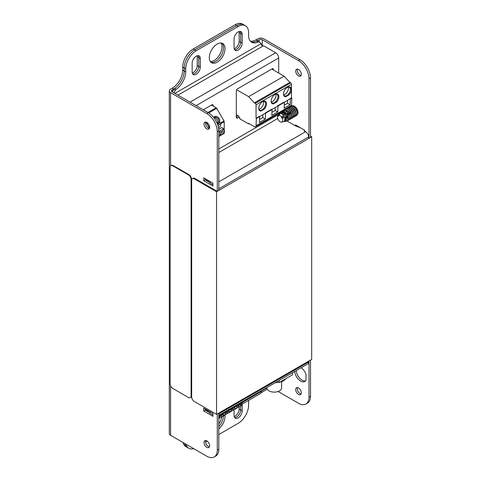 <?xml version="1.0" encoding="UTF-8"?>
<svg xmlns="http://www.w3.org/2000/svg" width="481" height="481" viewBox="0 0 481 481"><rect width="100%" height="100%" fill="white"/><g stroke="black" fill="none" stroke-linecap="round" stroke-linejoin="round"><path stroke-width="0.72" d="M301.106 393.915A3.968 2.291 60 0 1 300.03 393.542A3.968 2.291 60 0 1 297.438 387.56M298.521 387.933A3.968 2.291 -120 0 0 296.536 387.734A3.968 2.291 -120 0 0 295.929 390.915A3.968 2.291 -120 0 0 298.521 394.408A3.968 2.291 -120 0 0 300.505 394.606A3.968 2.291 -120 0 0 301.112 391.426A3.968 2.291 -120 0 0 298.521 387.933M301.106 75.463A3.968 2.291 60 0 1 300.03 75.09A3.968 2.291 60 0 1 297.438 69.108M298.521 69.48A3.968 2.291 -120 0 0 296.536 69.288A3.968 2.291 -120 0 0 295.929 72.463A3.968 2.291 -120 0 0 298.521 75.962A3.968 2.291 -120 0 0 300.505 76.154A3.968 2.291 -120 0 0 301.112 72.98A3.968 2.291 -120 0 0 298.521 69.48M221.807 416.823A11.111 6.415 -60 0 1 218.801 423.845M220.995 42.989A11.111 6.415 -60 0 1 222.006 46.867A11.111 6.415 -60 0 1 210.323 61.538M206.812 122.427A3.968 2.291 -120 0 0 204.834 122.228A3.968 2.291 -120 0 0 204.221 125.409A3.968 2.291 -120 0 0 206.812 128.908A3.968 2.291 -120 0 0 208.796 129.1A3.968 2.291 -120 0 0 209.409 125.926A3.968 2.291 -120 0 0 206.812 122.427M209.403 128.409A3.968 2.291 60 0 1 208.321 128.036A3.968 2.291 60 0 1 205.736 122.054M206.812 440.879A3.968 2.291 -120 0 0 204.834 440.68A3.968 2.291 -120 0 0 204.221 443.861A3.968 2.291 -120 0 0 206.812 447.354A3.968 2.291 -120 0 0 208.796 447.552A3.968 2.291 -120 0 0 209.409 444.372A3.968 2.291 -120 0 0 206.812 440.879M209.403 446.861A3.968 2.291 60 0 1 208.321 446.482A3.968 2.291 60 0 1 205.736 440.506M309 138.342L309 78.77A14.821 8.556 -120 0 0 298.521 60.624L300.03 59.752L263.774 38.817A4.269 2.465 0 0 0 257.738 38.817L256.06 39.785L257.569 40.657A14.821 8.556 -60 0 1 256.848 41.047M298.521 60.624L262.265 39.689A2.134 1.233 0 0 0 259.247 39.689L257.569 40.657M250.336 41.126A14.821 8.556 120 0 0 256.06 39.785M236.598 25.643L235.107 24.784A14.821 8.556 -60 0 1 242.514 24.05L243.675 24.717M235.107 24.784L193.194 48.984L194.685 49.844M172.396 91.955L173.833 89.394A1.84 1.058 -60 0 1 174.657 88.462A14.821 8.556 120 0 0 184.223 70.887L184.223 67.983A14.821 8.556 -60 0 1 194.703 49.838L196.212 50.703A14.821 8.556 120 0 0 185.732 68.855L184.223 67.983A14.821 8.556 120 0 0 184.223 68.001L182.714 67.13A14.821 8.556 -60 0 1 193.194 48.984M182.714 67.13L182.714 70.034L184.223 70.905L184.223 68.001M174.465 88.612A14.821 8.556 -60 0 1 173.743 89.057L172.072 90.025A2.134 1.233 0 0 0 171.446 90.891A2.134 1.233 0 0 0 172.072 91.763L208.321 112.698A14.821 8.556 60 0 1 218.801 130.844L217.292 131.716A14.821 8.556 -120 0 0 206.812 113.564L170.563 92.635A4.269 2.465 0 0 1 169.312 90.891L169.312 433.543A4.269 2.465 180 0 0 170.563 435.287L206.812 456.216A14.821 8.556 -120 0 0 214.225 456.95A14.821 8.556 -120 0 0 217.292 450.168L217.292 413.907M173.743 89.057L172.234 88.185A14.821 8.556 120 0 0 182.714 70.034M172.234 88.185L170.563 89.153A4.269 2.465 0 0 0 169.312 90.891M217.292 450.168L218.801 449.296A14.821 8.556 60 0 1 215.735 456.078L214.225 456.95M217.292 191.282L217.292 131.716M218.801 449.296L218.801 413.041M218.801 190.416L218.801 130.844M212.933 416.336L212.933 413.432L203.716 408.11L203.716 411.014L212.933 416.336M208.586 412.085L205.225 410.143L205.225 408.982M205.225 410.143L203.716 411.014M208.586 181.812L205.225 179.87L203.716 180.742L212.933 186.063L212.933 183.159L203.716 177.838L203.716 180.742M205.225 179.87L205.225 178.71M184.524 443.344A14.821 8.556 120 0 0 187.295 447.438L185.786 446.572A14.821 8.556 -60 0 1 183.014 442.472M187.295 447.438A14.821 8.556 120 0 0 187.644 447.625M223.515 47.733A11.111 6.415 120 0 0 221.891 43.146M234.181 416.606A5.736 3.313 120 0 0 239.159 409.169L239.159 406.806M234.602 417.592A5.736 3.313 120 0 0 240.668 410.022L240.668 405.934L240.668 410.04L239.159 409.169M234.181 48.785A5.736 3.313 120 0 0 239.159 41.354L239.159 32.57A5.736 3.313 120 0 0 239.051 31.542M234.602 49.777A5.736 3.313 120 0 0 240.668 42.208L240.668 33.423L240.668 42.226L239.159 41.354M242.177 34.295A5.736 3.313 120 0 0 240.993 31.668A5.736 3.313 120 0 0 238.125 31.95A5.736 3.313 120 0 0 234.067 38.973L234.067 47.757A5.736 3.313 120 0 0 235.257 50.385A5.736 3.313 120 0 0 239.676 48.852A5.736 3.313 120 0 0 242.177 43.08L242.177 34.295L240.668 33.423A5.736 3.313 120 0 0 240.121 31.409M192.268 72.986A5.736 3.313 120 0 0 197.246 65.554L197.246 56.77A5.736 3.313 120 0 0 197.138 55.742M200.264 58.49A5.736 3.313 120 0 0 199.08 55.868A5.736 3.313 120 0 0 196.212 56.151A5.736 3.313 120 0 0 192.153 63.173L192.153 71.958A5.736 3.313 120 0 0 193.344 74.585A5.736 3.313 120 0 0 197.763 73.046A5.736 3.313 120 0 0 200.264 67.274L200.264 58.49L198.755 57.618L198.755 66.42L198.755 57.618A5.736 3.313 120 0 0 198.208 55.604M300.03 59.752A14.821 8.556 60 0 1 310.51 77.898L309 78.77M278.12 391.492L298.521 403.27A14.821 8.556 -120 0 0 305.928 404.004A14.821 8.556 -120 0 0 309 397.222L309 360.966M309 397.222L310.51 396.35L310.51 360.095M310.51 137.47L310.51 77.898M310.51 396.35A14.821 8.556 60 0 1 307.437 403.132L305.928 404.004M304.641 131.163L304.641 130.219L295.418 124.892L295.418 125.842M296.927 125.763L296.927 126.461M294.709 371.47A8.387 4.84 -120 0 0 298.605 379.515A8.387 4.84 -120 0 0 304.81 381.499A8.387 4.84 -120 0 0 306 380.206L306 374.477A8.387 4.84 -120 0 0 301.172 367.737M305.495 380.94A8.387 4.84 60 0 1 296.218 370.598M297.661 114.274A5.243 3.03 -120 0 0 298.04 112.614A5.243 3.03 -120 0 0 295.797 107.383A5.243 3.03 -120 0 0 291.781 105.886M218.801 428.872A11.111 6.415 120 0 0 224.928 415.025L228.758 412.812L229.118 411.556A2.682 1.551 120 0 0 228.854 410.594M223.515 415.837A11.111 6.415 -60 0 1 218.801 426.575M217.165 62.199A11.111 6.415 120 0 0 224.429 52.405A11.111 6.415 120 0 0 222.727 43.5A11.111 6.415 120 0 0 217.165 44.054A11.111 6.415 120 0 0 209.908 53.848A11.111 6.415 120 0 0 211.61 62.752A11.111 6.415 120 0 0 217.165 62.199M221.915 43.152A11.111 6.415 -60 0 1 222.697 52.225A11.111 6.415 -60 0 1 215.656 61.327A11.111 6.415 -60 0 1 210.906 62.223M218.801 434.517L238.125 423.364A14.821 8.556 120 0 0 248.599 405.212L248.599 402.308A14.821 8.556 -60 0 1 248.737 400.3M205.555 442.165L207.263 441.179M186.033 444.222A14.821 8.556 120 0 0 188.805 448.292A14.821 8.556 120 0 0 193.717 448.653M188.805 448.292L187.295 447.42A14.821 8.556 -60 0 1 184.524 443.35M287.145 121.068L295.671 125.986L300.439 127.79M205.976 179.142L209.956 183.02L209.956 181.445M209.956 183.02L212.933 184.74M185.732 68.855L185.732 71.759A14.821 8.556 -60 0 1 176.166 89.334A1.84 1.058 120 0 0 175.343 90.266L173.906 92.827M196.212 50.703L238.125 26.509L236.616 25.637A14.821 8.556 -60 0 1 244.023 24.904L245.532 25.776A14.821 8.556 120 0 0 238.125 26.509M194.703 49.838L236.616 25.637M196.11 105.646L278.697 57.967A4.269 2.465 60 0 0 275.679 52.742L264.135 46.074A1.184 0.685 0 0 0 263.257 45.875L261.844 45.43A2.134 1.233 60 0 1 261.207 43.957L261.141 43.615A1.84 1.058 120 0 0 260.816 43.11L258.994 41.973A1.84 1.058 120 0 0 258.976 41.961A1.84 1.058 120 0 0 258.171 41.991A14.821 8.556 -60 0 1 251.671 42.244A14.821 8.556 -60 0 1 248.599 35.462L248.599 32.558A14.821 8.556 120 0 0 245.532 25.776M250.956 41.745A14.821 8.556 120 0 0 256.662 41.119A1.84 1.058 -60 0 1 257.467 41.089A1.84 1.058 -60 0 1 257.485 41.101L258.958 41.949M239.159 32.57L240.668 33.442A5.736 3.313 120 0 0 240.133 31.409M192.689 73.972A5.736 3.313 120 0 0 198.755 66.402L200.264 67.274M197.246 56.77L198.755 57.642A5.736 3.313 120 0 0 198.22 55.604M211.88 104.84A1.84 1.058 -60 0 1 212.8 104.75A1.84 1.058 -60 0 1 213.179 105.586L211.88 104.84L203.295 109.794M273.467 70.028L273.467 69.595L272.162 68.843L237.608 88.793A1.84 1.058 -60 0 0 236.309 91.047L236.309 117.226L237.608 117.977A1.84 1.058 -60 0 1 236.688 118.067A1.84 1.058 -60 0 1 236.309 117.226M236.309 116.985L238.293 115.843M237.608 117.977L238.979 117.19M272.168 68.843A1.84 1.058 -60 0 1 273.467 69.595M213.179 106.024L213.179 105.586M278.697 57.967L278.697 73.052M278.697 113.42L278.697 114.442L218.801 149.026M278.715 114.749A2.134 1.233 60 0 1 278.697 114.442M308.622 138.558L308.622 136.947A4.269 2.465 60 0 0 305.603 131.722L304.052 130.826L304.641 130.489M308.622 136.947L218.927 188.732A4.269 2.465 -120 0 0 218.801 187.662M308.622 361.183L308.622 361.995A4.269 2.465 60 0 1 307.738 363.949L218.801 415.295M218.801 188.66L218.927 190.338M218.927 412.969L218.801 413.708M218.801 414.7A4.269 2.465 -120 0 0 218.927 413.78L218.801 413.852M209.956 411.718L209.956 413.293L212.933 415.013M205.976 409.415L209.956 413.293M205.225 409.349L205.976 409.788M240.668 410.022L242.177 410.894A5.736 3.313 120 0 1 239.676 416.666A5.736 3.313 120 0 1 235.257 418.199A5.736 3.313 120 0 1 234.067 415.578L234.067 409.746M242.177 410.894L242.177 404.082M206.77 180.766L206.77 180.213M205.976 179.203L205.483 178.914L205.483 180.02M208.748 112.951L216.721 108.345A1.166 0.673 -120 0 0 216.137 107.732L207.93 112.47M219.57 122.21L219.035 122.378L219.035 124.074L220.767 124.411L220.406 123.016L219.57 122.21A3.968 3.241 60 0 0 218.079 117.238A3.968 3.241 60 0 0 213.624 117.424M219.035 122.378L217.448 122.986A3.499 2.856 60 0 0 216.955 119.486A3.499 2.856 60 0 0 213.949 117.833M217.298 123.725A1.864 1.076 120 0 0 217.382 123.124L217.448 122.986M218.097 126.076A1.864 1.076 120 0 0 219.035 124.074L217.382 123.124M217.382 122.877L217.027 123.082M218.614 122.306A3.499 2.856 60 0 0 217.701 118.29A3.499 2.856 60 0 0 214.063 117.478A3.499 2.856 60 0 0 213.804 117.647M218.512 127.862A2.682 1.551 120 0 0 220.767 124.411M219.186 136.279L224.399 133.267L219.396 135.919M224.399 133.267L224.399 130.616L222.102 134.596M223.352 129.058L224.399 130.616M218.801 130.994L219.282 131.271A0.932 0.541 60 0 1 219.943 132.413L219.943 135.636L222.733 130.802L223.406 128.505L221.759 127.555L218.723 129.305M223.406 128.505L223.406 128.968M218.801 136.327L219.943 135.636M220.767 123.755L224.23 121.753L224.23 130.339M218.801 136.538L223.99 133.544A1.166 0.673 -120 0 0 224.11 133.435M209.482 128.205L205.952 122.084M211.502 105.056L216.137 107.732M216.721 108.345L223.99 120.941L220.406 123.016M224.23 121.753A1.166 0.673 -120 0 0 223.99 120.941M207.185 122.673A3.968 3.241 60 0 0 209.602 126.882M218.801 416.396L219.685 415.885A0.932 0.541 -120 0 0 219.877 415.458L219.877 414.67M229.317 409.223L227.79 411.207L225.655 411.363M225.98 411.556L225.98 411.147M227.79 411.207L231.235 409.217A0.932 0.541 -120 0 0 231.427 408.79L231.427 408.002M226.401 410.906L226.052 411.514M240.867 402.555L239.346 404.539L237.205 404.695M237.536 404.888L237.536 404.479M239.346 404.539L242.785 402.549A0.932 0.541 -120 0 0 242.977 402.122L242.977 401.334M237.951 404.238L237.602 404.846M234.139 409.704A1.166 0.673 -120 0 0 234.145 409.698L218.801 418.56L222.98 416.143L223.34 414.887A2.682 1.551 120 0 0 223.082 413.925M234.145 409.698L241.414 405.501A1.166 0.673 -120 0 0 241.66 404.966L241.66 403.198M241.66 404.966L240.308 406.144L241.414 405.501M238.937 404.725L238.937 406.253L239.472 406.625L240.308 406.144M240.668 405.537L240.668 404.888A2.682 1.551 120 0 0 240.404 403.926M236.892 406.77L238.744 405.699M237.945 404.852L238.937 406.253M233.159 408.062L233.159 409.59L233.694 409.956L236.754 408.195L232.858 410.443L239.472 406.625M237.662 404.846A2.682 1.551 120 0 0 236.874 407.076L236.874 407.732L234.89 408.874L234.89 408.219A2.682 1.551 120 0 0 234.632 407.257M236.754 408.195L236.874 407.732M234.53 409.475L234.89 408.874M231.114 410.101L232.966 409.03M232.173 408.189L233.159 409.59M228.758 412.812L233.694 409.956M231.884 408.183A2.682 1.551 120 0 0 231.096 410.413L231.096 411.063L229.118 412.205M230.976 411.532L231.096 411.063M227.387 411.399L227.387 412.92L227.922 413.293M225.342 413.438L227.194 412.367M226.395 411.52L227.387 412.92M226.106 411.514A2.682 1.551 120 0 0 225.324 413.744L225.324 414.4L223.34 415.542M222.98 416.143L225.324 414.4M221.609 414.73L221.609 416.257L222.144 416.63M219.564 416.768L221.416 415.698M220.623 414.856L221.609 416.257M219.426 418.199L218.801 418.56L219.546 417.73L218.801 418.163M220.334 414.85A2.682 1.551 120 0 0 219.546 417.081L219.546 417.73M235.089 405.892L233.568 407.87L231.427 408.026M231.758 408.219L231.758 407.816M233.568 407.87L237.013 405.886A0.932 0.541 -120 0 0 237.205 405.459L237.205 404.671M232.179 407.569L231.824 408.183M220.629 414.237L220.274 414.85L219.877 414.7M220.208 414.887L220.208 414.484M223.539 412.56L222.018 414.538L225.457 412.554A0.932 0.541 -120 0 0 225.655 412.127L225.655 411.339M222.018 414.538L220.274 414.85M283.531 94.384A4.9 2.832 120 0 0 284.451 95.749A4.9 2.832 120 0 0 286.904 95.509L285.66 96.801L289.141 94.787A5.483 3.169 120 0 0 291.276 89.556A5.483 3.169 120 0 0 287.999 87.025A5.483 3.169 120 0 0 283.519 94.029A5.483 3.169 120 0 0 283.568 94.697A5.483 3.169 120 0 0 285.66 96.801M289.141 94.787L286.904 95.509A4.9 2.832 120 0 0 290.368 89.508A4.9 2.832 120 0 0 289.352 87.265A4.9 2.832 120 0 0 287.71 87.151M283.67 94.817A4.9 2.832 120 0 0 288.39 88.366A4.9 2.832 120 0 0 288.155 87.055M271.158 101.527A4.9 2.832 120 0 0 272.078 102.898A4.9 2.832 120 0 0 274.525 102.651L273.28 103.944L276.761 101.936A5.483 3.169 120 0 0 278.902 96.699A5.483 3.169 120 0 0 275.619 94.168A5.483 3.169 120 0 0 271.146 101.178A5.483 3.169 120 0 0 271.188 101.84A5.483 3.169 120 0 0 273.28 103.944M276.761 101.936L274.525 102.651A4.9 2.832 120 0 0 277.994 96.651A4.9 2.832 120 0 0 276.978 94.408A4.9 2.832 120 0 0 275.33 94.294M271.296 101.96A4.9 2.832 120 0 0 276.01 95.509A4.9 2.832 120 0 0 275.775 94.198M258.778 108.676A4.9 2.832 120 0 0 259.698 110.041A4.9 2.832 120 0 0 262.151 109.8L260.906 111.087L264.388 109.079A5.483 3.169 120 0 0 266.522 103.842A5.483 3.169 120 0 0 263.245 101.311A5.483 3.169 120 0 0 258.766 108.321A5.483 3.169 120 0 0 258.814 108.989A5.483 3.169 120 0 0 260.906 111.087M264.388 109.079L262.151 109.8A4.9 2.832 120 0 0 265.614 103.794A4.9 2.832 120 0 0 264.604 101.551A4.9 2.832 120 0 0 262.957 101.443M258.922 109.109A4.9 2.832 120 0 0 263.636 102.651A4.9 2.832 120 0 0 263.402 101.341M271.789 69.06L284.097 76.166L248.623 96.651L236.688 89.767M248.623 96.651L254.395 102.844L289.875 82.359L290.698 82.84L255.219 103.319A1.166 0.673 60 0 1 256.048 104.75L256.048 118.278L259.343 116.372L259.674 116.564L259.409 122.505L265.35 119.078L265.614 113.131L265.284 112.945L265.284 113.324L256.373 118.47L256.048 118.278M284.097 76.166L289.875 82.359M256.373 118.47L256.042 125.806A2.333 1.347 60 0 1 255.561 126.774A2.333 1.347 60 0 1 254.395 126.659L248.623 123.328L248.623 123.9L239.712 118.753L239.712 117.611L238.883 117.136L238.883 116.18L236.309 114.694M255.561 126.774L291.041 106.295A2.333 1.347 -120 0 0 291.522 105.321L256.042 125.806M277.994 105.988L277.663 105.796L277.663 106.181L272.054 109.415L271.783 115.362L277.723 111.929L277.994 105.988L284.427 102.273L284.157 108.213L290.097 104.786L290.368 98.846L291.853 97.986L291.522 105.321M275.186 107.606L275.186 110.468L271.921 112.35M262.812 114.755L262.812 117.611L259.542 119.498M262.812 117.611L265.35 119.078M265.614 113.131L272.054 109.415L271.723 109.229L265.284 112.945M275.186 110.468L277.723 111.929M287.56 100.463L287.56 103.319L290.097 104.786M287.56 103.319L284.295 105.207M256.048 104.75L291.522 84.265L291.522 97.793L284.427 102.273L284.097 102.08L277.663 105.796M291.522 97.793L291.853 97.986M290.368 98.846L290.037 98.653M291.522 84.265A1.166 0.673 -120 0 0 290.698 82.84M255.219 103.319L254.395 102.844M248.623 123.9L249.116 123.611M216.546 414.339L311.688 359.409L311.688 136.784L216.546 191.715L216.546 414.339L194.294 401.491A3.704 2.14 -120 0 1 191.672 396.951L191.672 180.375A3.704 2.14 -120 0 1 192.442 178.679L193.067 178.319A3.704 2.14 60 0 1 194.919 178.505L194.294 178.866L216.546 191.715M194.294 178.866A3.704 2.14 -120 0 0 192.442 178.679M217.292 190.801L216.757 191.107L194.919 178.505M311.688 136.784L310.51 136.105M309 137.855L308.622 138.071M241.66 404.383L260.516 393.494A4.443 2.567 -120 0 0 261.436 391.462L261.436 390.68M291.221 116.763L289.4 111.935L286.658 110.203M289.171 112.235L288.347 111.418M290.139 119.39L291.221 116.859L290.392 113.913L289.291 112.193L288.678 113.45L285.347 110.955M297.769 112.987L297.799 112.247C297.498 109.902 296.296 108.075 294.198 106.764L293.921 106.638M296.458 113.738L294.637 108.91L292.61 107.395M295.148 114.496L293.326 109.668L291.3 108.147M293.837 115.254L292.015 110.42L289.995 108.904M292.526 116.011L290.704 111.177L288.684 109.662M287.903 112.488L288.281 113.528M286.664 111.484L286.688 111.857M285.281 114.003L285.474 114.58M296.687 115.608L297.775 113.077L295.562 108.075L293.464 106.373L291.39 105.898M295.965 115.867L296.609 115.656L297.607 113.173L295.4 108.171L293.302 106.469L291.348 105.982M295.376 116.36L296.464 113.835L294.252 108.832L292.153 107.131L290.44 106.644M294.655 116.624L295.298 116.414L296.302 113.931L294.089 108.922L291.991 107.221L290.271 106.734M294.071 117.117L295.154 114.592L292.941 109.584L290.843 107.882L289.129 107.395M293.344 117.382L293.987 117.166L294.991 114.688L292.779 109.68L290.68 107.978L288.961 107.491M292.761 117.875L293.843 115.35L291.636 110.341L289.532 108.64L287.818 108.153M292.033 118.14L292.676 117.923L293.681 115.44L291.468 110.438L289.37 108.736L287.656 108.249M291.45 118.633L292.532 116.101L290.326 111.099L288.227 109.397L286.508 108.91M290.728 118.891L291.372 118.681L292.37 116.198L290.163 111.195L288.059 109.494L286.345 109.007M284.049 112.993L284.061 113.294M283.038 110.913L282.858 111.303M281.878 112.374L280.85 112.223L280.802 113.035L280.026 113.203L277.874 115.753L278.715 116.24L278.715 115.266A3.752 2.164 60 0 1 280.122 115.614A3.752 2.164 60 0 1 281.523 116.889L281.523 117.863L282.365 118.35L285.119 117.117L284.409 121.567L281.571 122.072A3.752 2.164 60 0 1 278.265 119.787A3.752 2.164 60 0 1 277.874 115.753M278.715 115.266L280.597 113.221A4.63 2.67 60 0 1 282.263 113.654A4.63 2.67 60 0 1 283.934 115.151L281.523 116.889M284.012 112.061L282.016 111.676L282.347 111.315L284.355 111.748L286.381 113.378L286.045 113.624L284.012 112.061M282.443 113.492L280.633 113.179L281.361 112.386L283.231 112.77L285.125 114.286L284.283 114.899L282.443 113.492M288.678 113.45L288.311 113.576L287.812 112.74L286.826 114.093L286.381 113.378M287.193 113.961L284.536 111.845M282.906 111.766L283.285 110.54C284.734 110.426 286.183 111.177 287.626 112.807M284.043 111.075L284.421 109.812M289.111 112.259L285.035 109.758M280.597 113.221L283.934 115.151M282.365 118.35A3.752 2.164 60 0 1 281.571 122.072M285.287 121.032L286.015 119.054L285.413 116.859L286.538 116.48L285.708 121.338L285.005 121.465L285.63 116.883M284.698 121.489L285.005 121.465M280.399 113.251L280.591 112.674M280.543 112.584L280.207 113.227M286.225 121.152L286.826 121.14L287.626 115.993L287.957 115.843L288.341 120.003A5.634 3.253 60 0 1 286.886 121.128A5.634 3.253 60 0 1 286.856 121.134M287.109 119.655L287.319 118.296L286.604 115.867L287.626 115.993M286.538 116.48L286.604 115.867M288.594 118.314L287.782 114.863L289.045 115.031L288.654 114.111L288.943 113.853L290.392 113.913M287.957 115.843L287.494 115.115L287.782 114.863M288.089 120.406L288.75 120.196L289.748 117.713L289.045 115.031M288.828 120.142L289.917 117.617L289.195 114.905M289.911 117.52L288.943 113.853M289.418 119.649L290.061 119.438L291.059 116.955L290.241 114.033M290.199 112.855L290.608 112.915L290.35 112.404L290.199 112.855M284.205 110.528L283.82 110.462M281.8 111.4L282.239 112.151M289.833 113.065L281.523 117.863M286.045 113.624L285.708 114.49L285.125 114.286M285.708 114.49C284.403 112.951 283.087 112.283 281.764 112.476L282.016 111.676M281.601 381.716L281.601 387.884A7.347 4.245 180 0 1 276.154 391.985A7.347 4.245 180 0 1 266.901 387.884L266.901 387.524M286.051 378.559A12.831 7.407 180 0 1 281.307 381.83L280.044 382.028M277.976 382.347L275.096 382.792M281.307 381.83L281.307 381.295M292.598 372.691L292.598 374.777L279.166 382.533L276.316 382.088M279.166 382.533L279.166 380.441M191.095 395.989L191.516 395.749L191.516 179.172L191.095 179.419A3.704 2.14 -120 0 0 188.48 174.88L172.763 165.807A3.704 2.14 -120 0 0 170.911 165.62A3.704 2.14 -120 0 0 170.142 167.316L170.142 383.892A3.704 2.14 -120 0 0 172.763 388.432L188.48 397.504A3.704 2.14 -120 0 0 190.332 397.691A3.704 2.14 -120 0 0 191.095 395.989L191.095 179.419M188.48 174.88L188.895 174.639A3.704 2.14 60 0 1 191.516 179.172M188.895 174.639L173.178 165.566L172.763 165.807M170.911 165.62L171.326 165.38A3.704 2.14 60 0 1 173.178 165.566M191.516 395.749A3.704 2.14 60 0 1 190.747 397.444L190.332 397.691M170.563 435.287L170.563 385.774M170.563 165.921L170.563 92.635M206.812 113.564L208.321 112.698M172.072 90.025L172.072 91.763M197.246 65.554L198.755 66.42M259.247 39.689L259.247 42.13M262.265 45.779L262.265 39.689M175.343 90.266L173.833 89.394M174.657 88.462L176.166 89.334M184.223 70.887L185.732 71.759M258.171 41.991L256.662 41.119M240.668 42.208L242.177 43.08M261.141 43.615L174.904 93.398M177.922 95.142L263.257 45.875M275.679 52.742L190.073 102.158M218.801 152.507L277.693 118.506M305.603 131.722L218.801 181.836M308.622 361.995L218.927 413.78M266.901 387.969L261.436 391.125M222.733 130.802L219.943 132.413M219.282 131.271L223.358 128.914M218.801 416.083L219.877 415.458M228.637 410.401L231.427 408.79M240.187 403.733L261.436 391.462M240.668 404.888L239.213 404.605M234.89 408.219L233.441 407.942M229.118 411.556L227.663 411.273M223.34 414.887L221.891 414.61M234.409 407.07L237.205 405.459M222.859 413.738L225.655 412.127M257.467 41.089L258.976 41.961M267.268 389.201L261.207 392.7"/></g></svg>
